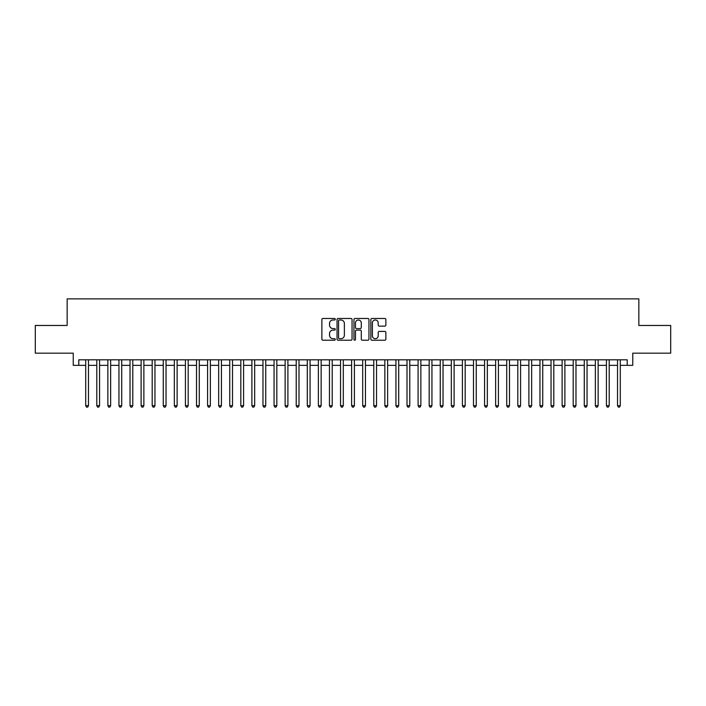 <?xml version="1.0" encoding="UTF-8"?>
<svg xmlns="http://www.w3.org/2000/svg" width="706" height="706" viewBox="0 0 706 706"><rect width="100%" height="100%" fill="white"/><g stroke="black" fill="none" stroke-linecap="round" stroke-linejoin="round"><path stroke-width="1.06" d="M335.271 319.236A0.759 0.759 0 0 0 334.512 318.468L322.96 318.468A1.085 1.085 0 0 0 321.874 319.562L321.874 339.136A1.085 1.085 0 0 0 322.96 340.221L334.512 340.221A0.759 0.759 0 0 0 335.271 339.462A0.759 0.759 0 0 0 334.512 338.695L333.02 338.695A3.477 3.477 0 0 1 329.534 335.218L329.534 333.585A3.477 3.477 0 0 1 333.02 330.108L334.512 330.108A0.759 0.759 0 0 0 335.271 329.349A0.759 0.759 0 0 0 334.512 328.581L333.02 328.581A3.477 3.477 0 0 1 329.534 325.104L329.534 323.472A3.477 3.477 0 0 1 333.02 319.995L334.512 319.995A0.759 0.759 0 0 0 335.271 319.236M384.779 326.137A1.085 1.085 0 0 0 385.873 325.051L385.873 319.562A1.085 1.085 0 0 0 384.779 318.468L371.947 318.468A1.085 1.085 0 0 0 370.862 319.562L370.862 339.136A1.085 1.085 0 0 0 371.947 340.221L384.779 340.221A1.085 1.085 0 0 0 385.873 339.136L385.873 332.5A1.085 1.085 0 0 0 384.779 331.414L379.29 331.414A1.085 1.085 0 0 0 378.204 332.5L378.204 335.791A2.912 2.912 0 0 1 375.292 338.695A2.912 2.912 0 0 1 372.389 335.791L372.389 322.898A2.912 2.912 0 0 1 375.292 319.995A2.912 2.912 0 0 1 378.204 322.898L378.204 325.051A1.085 1.085 0 0 0 379.29 326.137L384.779 326.137M78.79 365.355L78.79 359.813L627.21 359.813L627.21 365.355L632.752 365.355L632.752 353.168L670.7 353.168L670.7 325.466L638.851 325.466L638.851 298.876L67.149 298.876L67.149 325.466L35.3 325.466L35.3 353.168L73.248 353.168L73.248 365.355L85.708 365.355M352.047 319.562A1.085 1.085 0 0 0 350.961 318.468L338.13 318.468A1.085 1.085 0 0 0 337.044 319.562L337.044 339.136A1.085 1.085 0 0 0 338.13 340.221L350.961 340.221A1.085 1.085 0 0 0 352.047 339.136L352.047 319.562M355.039 318.468L367.87 318.468A1.085 1.085 0 0 1 368.956 319.562L368.956 339.136A1.085 1.085 0 0 1 367.87 340.221L362.381 340.221A1.085 1.085 0 0 1 361.295 339.136L361.295 331.193A1.085 1.085 0 0 0 360.201 330.108L356.565 330.108A1.085 1.085 0 0 0 355.471 331.193L355.471 339.462A0.759 0.759 0 0 1 354.712 340.221A0.759 0.759 0 0 1 353.953 339.462L353.953 319.562A1.085 1.085 0 0 1 355.039 318.468M88.479 365.355L96.793 365.355M99.564 365.355L107.868 365.355M110.639 365.355L118.952 365.355M121.723 365.355L130.028 365.355M132.799 365.355L141.112 365.355M143.874 365.355L152.187 365.355M154.958 365.355L163.262 365.355M166.034 365.355L174.347 365.355M177.118 365.355L185.422 365.355M188.193 365.355L196.506 365.355M199.277 365.355L207.582 365.355M210.353 365.355L218.666 365.355M221.437 365.355L229.741 365.355M232.512 365.355L240.825 365.355M243.588 365.355L251.901 365.355M254.672 365.355L262.976 365.355M265.747 365.355L274.06 365.355M276.831 365.355L285.136 365.355M287.907 365.355L296.22 365.355M298.991 365.355L307.295 365.355M310.066 365.355L318.38 365.355M321.151 365.355L329.455 365.355M332.226 365.355L340.539 365.355M343.301 365.355L351.614 365.355M354.386 365.355L362.699 365.355M365.461 365.355L373.774 365.355M376.545 365.355L384.849 365.355M387.62 365.355L395.934 365.355M398.705 365.355L407.009 365.355M409.78 365.355L418.093 365.355M420.864 365.355L429.169 365.355M431.94 365.355L440.253 365.355M443.024 365.355L451.328 365.355M454.099 365.355L462.412 365.355M465.175 365.355L473.488 365.355M476.259 365.355L484.563 365.355M487.334 365.355L495.647 365.355M498.418 365.355L506.723 365.355M509.494 365.355L517.807 365.355M520.578 365.355L528.882 365.355M531.653 365.355L539.966 365.355M542.737 365.355L551.042 365.355M553.813 365.355L562.126 365.355M564.888 365.355L573.201 365.355M575.972 365.355L584.277 365.355M587.048 365.355L595.361 365.355M598.132 365.355L606.436 365.355M609.207 365.355L617.521 365.355M620.292 365.355L627.21 365.355M339.321 319.995A0.759 0.759 0 0 0 338.562 320.753L338.562 337.936A0.759 0.759 0 0 0 339.321 338.695L340.901 338.695A3.477 3.477 0 0 0 344.378 335.218L344.378 323.472A3.477 3.477 0 0 0 340.901 319.995L339.321 319.995M361.295 322.96A2.912 2.912 0 0 0 358.383 320.047A2.912 2.912 0 0 0 355.471 322.96L355.471 327.496A1.085 1.085 0 0 0 356.565 328.581L360.201 328.581A1.085 1.085 0 0 0 361.295 327.496L361.295 322.96M88.479 359.813L88.479 405.685L85.708 405.685L85.708 359.813M88.479 405.685L87.65 407.124L86.538 407.124L85.708 405.685M99.564 359.813L99.564 405.685L96.793 405.685L96.793 359.813M99.564 405.685L98.725 407.124L97.622 407.124L96.793 405.685M110.639 359.813L110.639 405.685L107.868 405.685L107.868 359.813M110.639 405.685L109.809 407.124L108.698 407.124L107.868 405.685M121.723 359.813L121.723 405.685L118.952 405.685L118.952 359.813M121.723 405.685L120.885 407.124L119.782 407.124L118.952 405.685M132.799 359.813L132.799 405.685L130.028 405.685L130.028 359.813M132.799 405.685L131.969 407.124L130.857 407.124L130.028 405.685M143.874 359.813L143.874 405.685L141.112 405.685L141.112 359.813M143.874 405.685L143.044 407.124L141.941 407.124L141.112 405.685M154.958 359.813L154.958 405.685L152.187 405.685L152.187 359.813M154.958 405.685L154.129 407.124L153.017 407.124L152.187 405.685M166.034 359.813L166.034 405.685L163.262 405.685L163.262 359.813M166.034 405.685L165.204 407.124L164.101 407.124L163.262 405.685M177.118 359.813L177.118 405.685L174.347 405.685L174.347 359.813M177.118 405.685L176.288 407.124L175.176 407.124L174.347 405.685M188.193 359.813L188.193 405.685L185.422 405.685L185.422 359.813M188.193 405.685L187.364 407.124L186.252 407.124L185.422 405.685M199.277 359.813L199.277 405.685L196.506 405.685L196.506 359.813M199.277 405.685L198.439 407.124L197.336 407.124L196.506 405.685M210.353 359.813L210.353 405.685L207.582 405.685L207.582 359.813M210.353 405.685L209.523 407.124L208.411 407.124L207.582 405.685M221.437 359.813L221.437 405.685L218.666 405.685L218.666 359.813M221.437 405.685L220.599 407.124L219.495 407.124L218.666 405.685M232.512 359.813L232.512 405.685L229.741 405.685L229.741 359.813M232.512 405.685L231.683 407.124L230.571 407.124L229.741 405.685M243.588 359.813L243.588 405.685L240.825 405.685L240.825 359.813M243.588 405.685L242.758 407.124L241.655 407.124L240.825 405.685M254.672 359.813L254.672 405.685L251.901 405.685L251.901 359.813M254.672 405.685L253.842 407.124L252.73 407.124L251.901 405.685M265.747 359.813L265.747 405.685L262.976 405.685L262.976 359.813M265.747 405.685L264.918 407.124L263.815 407.124L262.976 405.685M276.831 359.813L276.831 405.685L274.06 405.685L274.06 359.813M276.831 405.685L276.002 407.124L274.89 407.124L274.06 405.685M287.907 359.813L287.907 405.685L285.136 405.685L285.136 359.813M287.907 405.685L287.077 407.124L285.974 407.124L285.136 405.685M298.991 359.813L298.991 405.685L296.22 405.685L296.22 359.813M298.991 405.685L298.161 407.124L297.05 407.124L296.22 405.685M310.066 359.813L310.066 405.685L307.295 405.685L307.295 359.813M310.066 405.685L309.237 407.124L308.125 407.124L307.295 405.685M321.151 359.813L321.151 405.685L318.38 405.685L318.38 359.813M321.151 405.685L320.312 407.124L319.209 407.124L318.38 405.685M332.226 359.813L332.226 405.685L329.455 405.685L329.455 359.813M332.226 405.685L331.396 407.124L330.284 407.124L329.455 405.685M343.301 359.813L343.301 405.685L340.539 405.685L340.539 359.813M343.301 405.685L342.472 407.124L341.369 407.124L340.539 405.685M354.386 359.813L354.386 405.685L351.614 405.685L351.614 359.813M354.386 405.685L353.556 407.124L352.444 407.124L351.614 405.685M365.461 359.813L365.461 405.685L362.699 405.685L362.699 359.813M365.461 405.685L364.631 407.124L363.528 407.124L362.699 405.685M376.545 359.813L376.545 405.685L373.774 405.685L373.774 359.813M376.545 405.685L375.716 407.124L374.604 407.124L373.774 405.685M387.62 359.813L387.62 405.685L384.849 405.685L384.849 359.813M387.62 405.685L386.791 407.124L385.688 407.124L384.849 405.685M398.705 359.813L398.705 405.685L395.934 405.685L395.934 359.813M398.705 405.685L397.875 407.124L396.763 407.124L395.934 405.685M409.78 359.813L409.78 405.685L407.009 405.685L407.009 359.813M409.78 405.685L408.95 407.124L407.839 407.124L407.009 405.685M420.864 359.813L420.864 405.685L418.093 405.685L418.093 359.813M420.864 405.685L420.026 407.124L418.923 407.124L418.093 405.685M431.94 359.813L431.94 405.685L429.169 405.685L429.169 359.813M431.94 405.685L431.11 407.124L429.998 407.124L429.169 405.685M443.024 359.813L443.024 405.685L440.253 405.685L440.253 359.813M443.024 405.685L442.185 407.124L441.082 407.124L440.253 405.685M454.099 359.813L454.099 405.685L451.328 405.685L451.328 359.813M454.099 405.685L453.27 407.124L452.158 407.124L451.328 405.685M465.175 359.813L465.175 405.685L462.412 405.685L462.412 359.813M465.175 405.685L464.345 407.124L463.242 407.124L462.412 405.685M476.259 359.813L476.259 405.685L473.488 405.685L473.488 359.813M476.259 405.685L475.429 407.124L474.317 407.124L473.488 405.685M487.334 359.813L487.334 405.685L484.563 405.685L484.563 359.813M487.334 405.685L486.505 407.124L485.401 407.124L484.563 405.685M498.418 359.813L498.418 405.685L495.647 405.685L495.647 359.813M498.418 405.685L497.589 407.124L496.477 407.124L495.647 405.685M509.494 359.813L509.494 405.685L506.723 405.685L506.723 359.813M509.494 405.685L508.664 407.124L507.561 407.124L506.723 405.685M520.578 359.813L520.578 405.685L517.807 405.685L517.807 359.813M520.578 405.685L519.748 407.124L518.636 407.124L517.807 405.685M531.653 359.813L531.653 405.685L528.882 405.685L528.882 359.813M531.653 405.685L530.824 407.124L529.712 407.124L528.882 405.685M542.737 359.813L542.737 405.685L539.966 405.685L539.966 359.813M542.737 405.685L541.899 407.124L540.796 407.124L539.966 405.685M553.813 359.813L553.813 405.685L551.042 405.685L551.042 359.813M553.813 405.685L552.983 407.124L551.871 407.124L551.042 405.685M564.888 359.813L564.888 405.685L562.126 405.685L562.126 359.813M564.888 405.685L564.059 407.124L562.956 407.124L562.126 405.685M575.972 359.813L575.972 405.685L573.201 405.685L573.201 359.813M575.972 405.685L575.143 407.124L574.031 407.124L573.201 405.685M587.048 359.813L587.048 405.685L584.277 405.685L584.277 359.813M587.048 405.685L586.218 407.124L585.115 407.124L584.277 405.685M598.132 359.813L598.132 405.685L595.361 405.685L595.361 359.813M598.132 405.685L597.302 407.124L596.191 407.124L595.361 405.685M609.207 359.813L609.207 405.685L606.436 405.685L606.436 359.813M609.207 405.685L608.378 407.124L607.275 407.124L606.436 405.685M620.292 359.813L620.292 405.685L617.521 405.685L617.521 359.813M620.292 405.685L619.462 407.124L618.35 407.124L617.521 405.685"/></g></svg>
